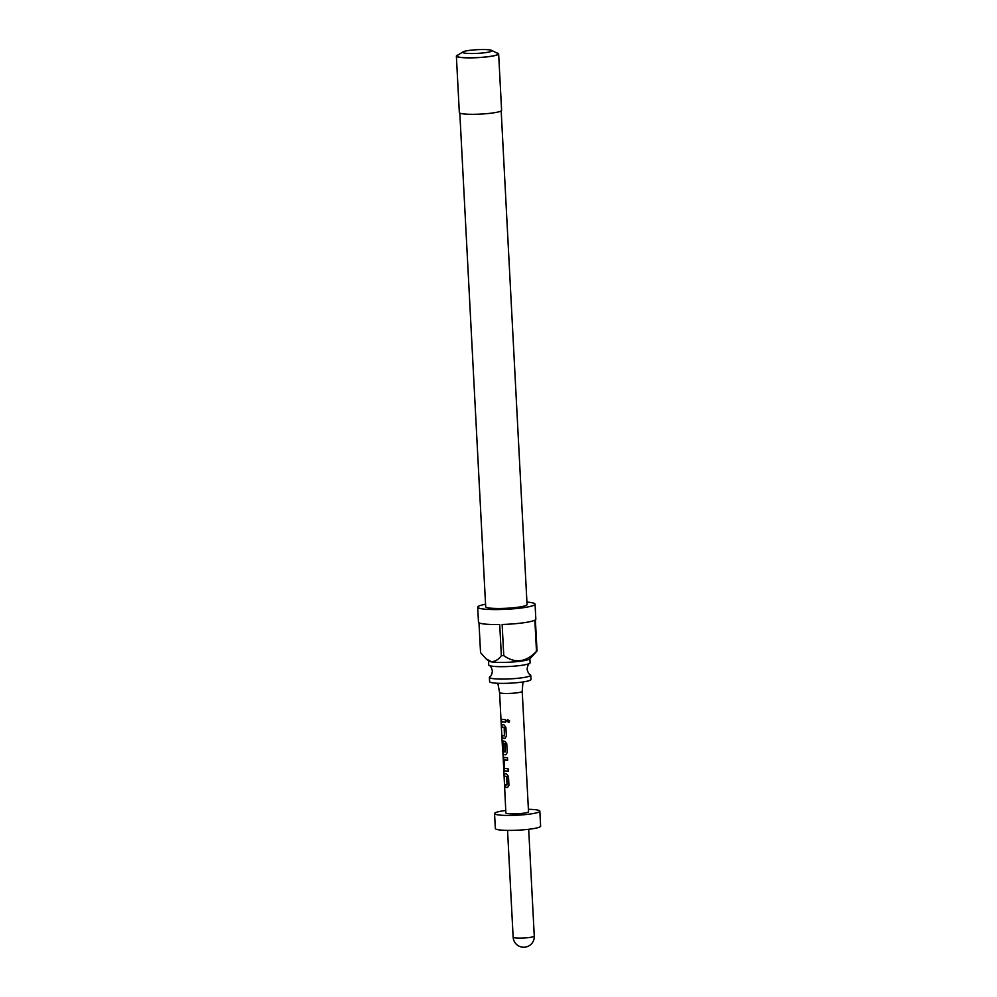 <?xml version="1.0" encoding="UTF-8"?>
<svg xmlns="http://www.w3.org/2000/svg" width="997" height="997" viewBox="0 0 997 997"><rect width="100%" height="100%" fill="white"/><g stroke="black" fill="none" stroke-linecap="round" stroke-linejoin="round"><path stroke-width="1.5" d="M507.697 719.46L506.862 720.918L508.993 722.289M506.713 720.956L508.732 722.426L509.629 720.956L507.623 719.485L506.862 720.918M489.128 665.423C490.524 665.822 491.608 667.678 492.381 670.981C491.957 674.346 491.072 676.302 489.726 676.851A20.713 2.605 -3 0 0 489.39 677.362A20.713 2.605 -3 0 0 492.618 678.571A20.713 2.605 -3 0 0 515.91 678.471A20.713 2.605 -3 0 0 530.753 675.193A20.713 2.605 -3 0 0 530.354 674.72C528.958 674.321 527.874 672.464 527.101 669.161C527.525 665.797 528.41 663.84 529.756 663.292A20.713 2.605 177 0 1 513.368 666.22A20.713 2.605 177 0 1 491.97 666.17A20.713 2.605 177 0 1 489.128 665.423A20.713 2.605 177 0 1 488.729 664.949L488.53 660.986L485.988 658.743L491.347 661.634C495.148 661.609 498.488 659.615 501.354 655.677A28.726 3.614 -3 0 0 503.772 655.615L502.139 624.471A28.726 3.614 -3 0 0 534.853 620.159L536.486 651.303A28.726 3.614 -3 0 0 537.022 650.979L535.389 619.822A28.726 3.614 -3 0 0 535.838 619.149L535.053 604.17A28.726 3.614 177 0 1 514.477 608.718A28.726 3.614 177 0 1 482.162 608.855A28.726 3.614 177 0 1 477.688 607.173A28.726 3.614 177 0 1 485.551 604.257M488.542 660.999A20.862 2.617 177 0 0 491.608 661.908A20.862 2.617 177 0 0 513.804 661.908A20.862 2.617 177 0 0 529.881 658.843L530.105 662.781A20.713 2.605 177 0 1 529.756 663.292M478.984 622.776L480.542 652.624L485.988 658.743M526.915 602.088A28.726 3.614 177 0 1 530.566 602.487A28.726 3.614 177 0 1 535.053 604.17M477.688 607.173L478.473 622.153A28.726 3.614 -3 0 0 482.947 623.835A28.726 3.614 -3 0 0 499.721 624.521L501.354 655.677M530.753 675.193L530.977 679.468A20.713 2.605 177 0 1 516.134 682.758A20.713 2.605 177 0 1 492.842 682.858A20.713 2.605 177 0 1 489.614 681.636L489.39 677.362M501.179 110.904L527.052 604.593A20.713 2.605 177 0 1 512.209 607.871A20.713 2.605 177 0 1 488.916 607.971A20.713 2.605 177 0 1 485.689 606.762L459.816 113.072M496.668 52.878A21.161 2.655 177 0 1 498.637 53.888A21.161 2.655 177 0 1 483.483 57.24A21.161 2.655 177 0 1 459.679 57.34A21.161 2.655 177 0 1 456.377 56.106A21.161 2.655 177 0 1 458.221 54.897M498.637 53.888L501.603 110.331A21.161 2.655 177 0 1 486.436 113.683A21.161 2.655 177 0 1 462.633 113.795A21.161 2.655 177 0 1 459.33 112.549L456.377 56.106M489.677 49.912A14.668 1.844 -3 0 0 474.759 49.85A14.668 1.844 -3 0 0 463.019 51.881A14.668 1.844 -3 0 0 464.976 53.165A14.668 1.844 -3 0 0 482.984 52.941A14.668 1.844 -3 0 0 491.596 50.386A14.668 1.844 -3 0 0 489.677 49.912M491.596 50.386L497.653 53.364A20.713 2.605 177 0 1 485.502 56.979A20.713 2.605 177 0 1 460.053 57.29A20.713 2.605 177 0 1 457.299 55.483L463.019 51.881M522.964 681.96L522.204 691.357A11.341 1.421 177 0 1 522.204 691.357A11.341 1.421 177 0 1 516.969 692.828A11.341 1.421 177 0 1 505.554 693.463A11.341 1.421 177 0 1 499.572 692.554A11.341 1.421 177 0 1 499.559 692.529L497.839 683.281M504.32 773.597L504.445 775.953A11.029 1.383 177 0 0 506.763 776.451L506.975 784.951A11.341 1.421 177 0 1 504.594 784.452L504.719 786.969A11.341 1.421 177 0 0 507.323 787.493L507.61 787.468M506.526 776.476A11.341 1.421 177 0 1 504.146 775.978L504.021 773.46A11.341 1.421 177 0 0 506.613 773.984L508.482 776.451L508.944 785.25L507.548 787.456A11.029 1.383 177 0 1 505.018 786.945L504.719 786.969M503.871 757.359L503.286 759.452L504.569 770.855A11.341 1.421 177 0 0 508.208 771.242L508.071 768.737A11.341 1.421 177 0 1 504.582 768.375L504.133 759.901A11.341 1.421 177 0 0 507.635 760.262L507.498 757.745A11.341 1.421 177 0 1 503.871 757.359L503.747 757.346M502.887 751.352L505.878 812.941A11.341 1.421 177 0 0 511.785 813.888A11.341 1.421 177 0 0 523.275 813.24A11.341 1.421 177 0 0 528.522 811.757L522.216 691.357M499.572 692.541L502.114 741.083A11.341 1.421 177 0 1 502.114 741.083L502.65 751.252A11.341 1.421 177 0 0 505.242 751.975L504.806 743.5A11.341 1.421 177 0 1 503.261 743.276L503.585 750.579A11.341 1.421 177 0 1 502.8 750.317L502.887 740.995M502.962 751.514L503.086 753.981A11.029 1.383 177 0 0 505.84 754.741L507.224 752.548L506.763 743.737L504.906 741.282A11.341 1.421 177 0 1 503.011 740.995M503.086 753.981L502.787 754.006A11.341 1.421 177 0 0 505.616 754.779L505.89 754.766M501.753 724.532L501.877 726.888A11.029 1.383 177 0 0 504.195 727.386L504.407 735.886A11.341 1.421 177 0 1 502.027 735.387L502.152 737.905A11.341 1.421 177 0 0 504.756 738.428L505.03 738.403M503.959 727.424A11.341 1.421 177 0 1 501.578 726.913L501.441 724.395A11.341 1.421 177 0 0 504.046 724.919L505.903 727.386L506.364 736.185L504.981 738.391A11.029 1.383 177 0 1 502.451 737.88L502.152 737.905M505.629 722.189L505.504 719.672A11.341 1.421 177 0 1 501.167 719.024L501.292 721.541A11.341 1.421 177 0 0 505.629 722.189M528.398 809.29A22.682 2.854 177 0 1 539.838 811.159A22.682 2.854 177 0 1 529.357 814.138A22.682 2.854 177 0 1 506.364 815.421A22.682 2.854 177 0 1 494.549 813.54A22.682 2.854 177 0 1 505.043 810.573A22.682 2.854 177 0 1 505.753 810.486M539.838 811.159L540.623 826.139A22.682 2.854 177 0 1 530.142 829.105A22.682 2.854 177 0 1 507.149 830.389A22.682 2.854 177 0 1 495.335 828.519L494.549 813.54M537.022 650.979L529.881 658.843M503.772 655.615C515.15 663.715 526.055 662.282 536.486 651.303M505.629 722.14A11.029 1.383 177 0 1 501.591 721.529L501.292 721.541M501.466 719.161L501.591 721.529M504.308 727.561L504.507 735.736M502.326 735.512L502.451 737.88M503.286 740.97L502.426 743.101M502.725 743.077L502.8 750.317M504.806 743.5L505.03 743.463A11.029 1.383 177 0 1 503.535 743.239L503.261 743.276M505.143 743.637L505.342 751.813M504.146 757.321L503.286 759.452M503.585 759.427L503.747 768.263M504.046 768.238L504.569 770.855M508.208 771.204A11.029 1.383 177 0 1 504.856 770.831M507.623 760.213A11.029 1.383 177 0 1 504.407 759.876L504.133 759.901M506.875 776.626L507.074 784.801M504.893 784.577L505.018 786.945M529.382 937.492A10.581 1.333 177 0 1 514.801 937.828A10.581 1.333 177 0 1 513.143 937.217A10.581 10.581 0 0 0 525.095 947.15A10.581 10.581 0 0 0 534.28 936.108A10.581 1.333 177 0 1 529.382 937.492M507.548 830.401L513.143 937.217M528.684 829.292L534.28 936.108"/></g></svg>
